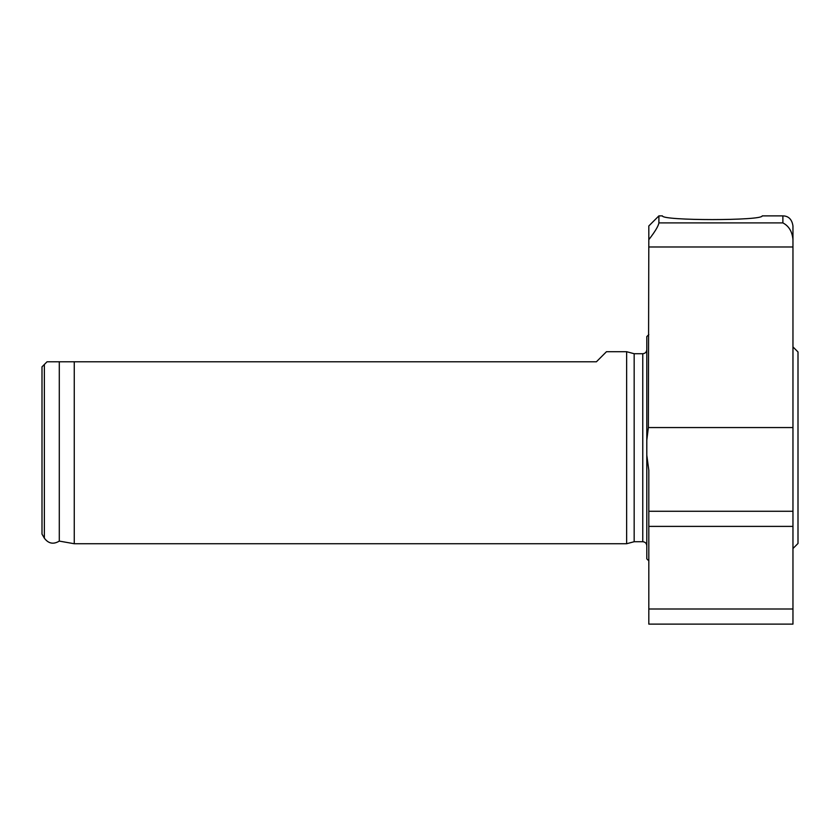 <?xml version="1.0" encoding="UTF-8"?>
<svg xmlns="http://www.w3.org/2000/svg" width="840" height="840" viewBox="0 0 840 840"><rect width="100%" height="100%" fill="white"/><g stroke="black" fill="none" stroke-linecap="round" stroke-linejoin="round"><path stroke-width="1.26" d="M626.64 351.708L626.64 543.732L634.169 541.716L634.169 353.724L626.64 351.708L606.48 351.708L596.4 361.788L47.04 361.788L42 366.828L42 534.104L44.363 538.188L44.363 364.466M74.256 361.788L74.256 543.732L626.64 543.732M782.88 215.88C786.009 215.912 791.658 217.046 792.96 225.96L792.96 239.673C792.225 231.578 788.865 225.992 782.88 222.905L782.88 215.88L762.195 215.88C762.972 220.826 661.626 220.815 662.445 215.88L658.896 215.88L658.896 222.905C658.403 226.044 655.043 231.641 648.816 239.673L648.365 427.56L792.96 427.56L792.96 624.12L648.816 624.12L648.816 470.264L646.8 455.196L646.8 440.244L648.365 427.56M792.96 239.673L792.96 427.56M658.896 215.88L648.816 225.96L648.816 239.673M646.8 455.196L646.8 558.852L648.816 560.868M648.816 334.572L646.8 336.588L646.8 440.244M792.96 346.92L798 351.96L798 543.48L792.96 548.52M59.294 361.788L59.294 541.097C53.445 544.625 48.458 543.648 44.363 538.188M782.88 222.905L658.896 222.905M792.96 246.981L648.816 246.981M792.96 609L648.816 609M792.96 511.266L648.816 511.266M792.96 526.386L648.816 526.386M634.169 353.724L642.768 353.724L642.768 541.716C645.215 541.957 646.558 543.301 646.8 545.748M59.294 541.097L74.256 543.732M634.169 541.716L642.768 541.716M642.768 353.724C645.215 353.483 646.558 352.139 646.8 349.692"/></g></svg>
